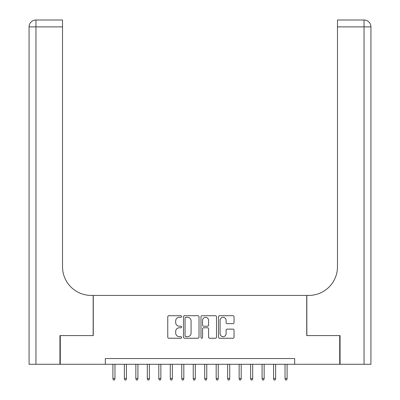 <?xml version="1.0" encoding="UTF-8"?>
<svg xmlns="http://www.w3.org/2000/svg" width="400" height="400" viewBox="0 0 400 400"><rect width="100%" height="100%" fill="white"/><g stroke="black" fill="none" stroke-linecap="round" stroke-linejoin="round"><path stroke-width="0.6" d="M181.64 316.505A0.79 0.79 0 0 0 180.85 315.715L168.88 315.715A1.125 1.125 0 0 0 167.755 316.845L167.755 337.12A1.125 1.125 0 0 0 168.88 338.245L180.85 338.245A0.79 0.79 0 0 0 181.64 337.455A0.79 0.79 0 0 0 180.85 336.67L179.3 336.67A3.605 3.605 0 0 1 175.695 333.065L175.695 331.375A3.605 3.605 0 0 1 179.3 327.77L180.85 327.77A0.79 0.79 0 0 0 181.64 326.98A0.79 0.79 0 0 0 180.85 326.195L179.3 326.195A3.605 3.605 0 0 1 175.695 322.59L175.695 320.9A3.605 3.605 0 0 1 179.3 317.295L180.85 317.295A0.79 0.79 0 0 0 181.64 316.505M232.92 323.66A1.125 1.125 0 0 0 234.045 322.53L234.045 316.845A1.125 1.125 0 0 0 232.92 315.715L219.63 315.715A1.125 1.125 0 0 0 218.5 316.845L218.5 337.12A1.125 1.125 0 0 0 219.63 338.245L232.92 338.245A1.125 1.125 0 0 0 234.045 337.12L234.045 330.25A1.125 1.125 0 0 0 232.92 329.12L227.23 329.12A1.125 1.125 0 0 0 226.105 330.25L226.105 333.655A3.015 3.015 0 0 1 223.09 336.67A3.015 3.015 0 0 1 220.08 333.655L220.08 320.305A3.015 3.015 0 0 1 223.09 317.295A3.015 3.015 0 0 1 226.105 320.305L226.105 322.53A1.125 1.125 0 0 0 227.23 323.66L232.92 323.66M105.325 364.28L60.28 364.28L60.28 335.59L93.275 335.59L93.275 295.42L306.725 295.42L306.725 335.59L339.72 335.59L339.72 364.28L294.675 364.28L294.675 358.54L105.325 358.54L105.325 364.28L294.675 364.28M199.015 316.845A1.125 1.125 0 0 0 197.89 315.715L184.595 315.715A1.125 1.125 0 0 0 183.47 316.845L183.47 337.12A1.125 1.125 0 0 0 184.595 338.245L197.89 338.245A1.125 1.125 0 0 0 199.015 337.12L199.015 316.845M202.11 315.715L215.405 315.715A1.125 1.125 0 0 1 216.53 316.845L216.53 337.12A1.125 1.125 0 0 1 215.405 338.245L209.715 338.245A1.125 1.125 0 0 1 208.59 337.12L208.59 328.895A1.125 1.125 0 0 0 207.465 327.77L203.69 327.77A1.125 1.125 0 0 0 202.565 328.895L202.565 337.455A0.79 0.79 0 0 1 201.775 338.245A0.79 0.79 0 0 1 200.985 337.455L200.985 316.845A1.125 1.125 0 0 1 202.11 315.715M185.835 317.295A0.79 0.79 0 0 0 185.045 318.08L185.045 335.88A0.79 0.79 0 0 0 185.835 336.67L187.47 336.67A3.605 3.605 0 0 0 191.075 333.065L191.075 320.9A3.605 3.605 0 0 0 187.47 317.295L185.835 317.295M208.59 320.365A3.015 3.015 0 0 0 205.575 317.35A3.015 3.015 0 0 0 202.565 320.365L202.565 325.065A1.125 1.125 0 0 0 203.69 326.195L207.465 326.195A1.125 1.125 0 0 0 208.59 325.065L208.59 320.365M114.965 378.51L114.505 380L113.355 380L112.9 378.51L114.965 378.51L114.965 364.28M112.9 378.51L112.9 364.28M59.935 335.59L93.16 335.59L93.16 295.42L91.21 295.42A28.69 28.69 0 0 1 62.52 266.735L62.52 26.885L35.95 26.885L35.95 364.28L59.935 364.28L59.935 335.59M35.95 364.28L29.065 364.28L29.065 26.885A6.885 6.885 0 0 1 35.95 20L62.52 20L62.52 26.885M62.52 20L35.95 20A6.885 6.885 0 0 0 29.065 26.885L35.95 26.885L35.95 20M91.21 295.42A28.69 28.69 0 0 1 62.52 266.735M370.935 364.28L370.935 26.885L370.935 364.28L340.065 364.28L340.065 335.59L306.84 335.59L306.84 295.42L308.79 295.42A28.69 28.69 0 0 0 337.48 266.735L337.48 20L364.05 20L337.48 20M364.05 364.28L364.05 26.885L370.935 26.885L370.935 295.42L370.935 26.885A6.885 6.885 0 0 0 364.05 20L364.05 26.885L337.48 26.885M308.79 295.42A28.69 28.69 0 0 0 337.48 266.735M126.44 378.51L125.98 380L124.835 380L124.375 378.51L126.44 378.51L126.44 364.28M124.375 378.51L124.375 364.28M137.915 378.51L137.455 380L136.31 380L135.85 378.51L137.915 378.51L137.915 364.28M135.85 378.51L135.85 364.28M149.39 378.51L148.93 380L147.785 380L147.325 378.51L149.39 378.51L149.39 364.28M147.325 378.51L147.325 364.28M160.865 378.51L160.41 380L159.26 380L158.8 378.51L160.865 378.51L160.865 364.28M158.8 378.51L158.8 364.28M172.345 378.51L171.885 380L170.735 380L170.275 378.51L172.345 378.51L172.345 364.28M170.275 378.51L170.275 364.28M183.82 378.51L183.36 380L182.21 380L181.755 378.51L183.82 378.51L183.82 364.28M181.755 378.51L181.755 364.28M195.295 378.51L194.835 380L193.69 380L193.23 378.51L195.295 378.51L195.295 364.28M193.23 378.51L193.23 364.28M206.77 378.51L206.31 380L205.165 380L204.705 378.51L206.77 378.51L206.77 364.28M204.705 378.51L204.705 364.28M218.245 378.51L217.79 380L216.64 380L216.18 378.51L218.245 378.51L218.245 364.28M216.18 378.51L216.18 364.28M229.725 378.51L229.265 380L228.115 380L227.655 378.51L229.725 378.51L229.725 364.28M227.655 378.51L227.655 364.28M241.2 378.51L240.74 380L239.59 380L239.135 378.51L241.2 378.51L241.2 364.28M239.135 378.51L239.135 364.28M252.675 378.51L252.215 380L251.07 380L250.61 378.51L252.675 378.51L252.675 364.28M250.61 378.51L250.61 364.28M264.15 378.51L263.69 380L262.545 380L262.085 378.51L264.15 378.51L264.15 364.28M262.085 378.51L262.085 364.28M275.625 378.51L275.165 380L274.02 380L273.56 378.51L275.625 378.51L275.625 364.28M273.56 378.51L273.56 364.28M287.1 378.51L286.645 380L285.495 380L285.035 378.51L287.1 378.51L287.1 364.28M285.035 378.51L285.035 364.28"/></g></svg>

